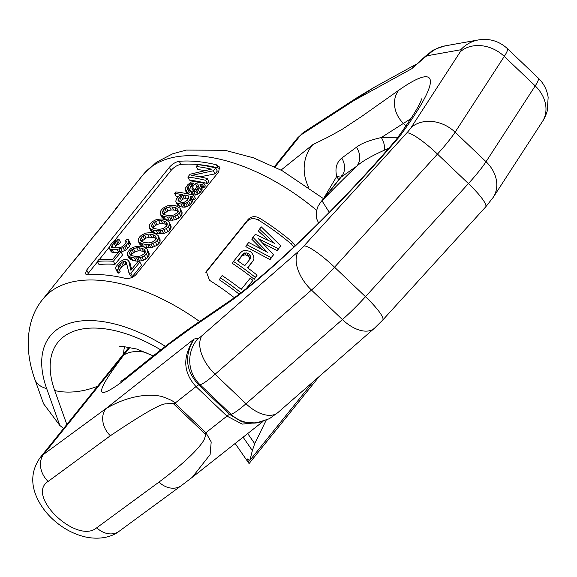 <?xml version="1.0" encoding="UTF-8"?>
<svg xmlns="http://www.w3.org/2000/svg" width="577" height="577" viewBox="0 0 577 577"><rect width="100%" height="100%" fill="white"/><g stroke="black" fill="none" stroke-linecap="round" stroke-linejoin="round"><path stroke-width="0.87" d="M247.706 433.558L254.709 443.67L252.365 450.565L243.105 437.193M165.347 346.315A122.908 65.72 -141.2 0 0 46.658 388.545L59.82 425.465L63.621 428.459M59.82 425.465L43.513 403.669M313.073 381.851L249.87 460.345L247.446 458.953L249.069 463.576L235.149 443.475M249.87 460.345L252.365 450.565M254.709 443.67L266.134 420.316M216.245 164.741L219.527 167.027L218.683 171.91L135.984 274.616C132.898 277.753 129.183 278.965 124.841 278.258A151.65 81.09 -141.2 0 0 87.87 274.803L85.331 273.938L86.687 270.014L169.386 167.308C172.35 163.926 175.646 161.921 179.274 161.286A151.65 81.09 38.8 0 1 216.245 164.741L217.89 167.864L219.945 168.765M118.559 205.383L117.65 206.321A151.65 81.09 -141.2 0 0 117.008 207.1A151.65 81.09 -141.2 0 0 113.857 211.557M117.881 206.487L117.65 206.321C119.194 204.626 118.761 205.34 116.345 208.47L69.774 265.781A151.65 81.09 38.8 0 0 69.132 266.56L43.015 298.994A151.65 81.09 38.8 0 1 199.57 321.49M234.284 297.682A151.65 81.09 38.8 0 0 209.473 280.285L206.314 271.478L248.204 219.332C251.291 216.267 255.07 215.863 259.527 218.12L258.424 220.068A147.546 78.89 38.8 0 1 291.508 244.215L293.772 247.043M295.179 245.715L292.604 242.261A151.65 81.09 -141.2 0 0 259.527 218.12M258.424 220.068C253.959 217.825 250.18 218.236 247.093 221.301L205.874 272.495M247.663 287.461L252.914 280.357L246.357 288.493M252.914 280.357A151.65 81.09 38.8 0 0 250.202 278.193L241.222 289.344A151.65 81.09 38.8 0 0 222.109 275.575L219.217 279.744A147.546 78.89 38.8 0 1 239.102 294.119M247.8 267.966L252.892 261.064L247.511 267.75A151.65 81.09 38.8 0 1 257.104 275.157L255.308 277.386A151.65 81.09 38.8 0 0 233.476 261.453L240.659 252.531L242.636 250.988L245.261 250.454L249.776 251.226A151.65 81.09 38.8 0 1 251.659 252.538L253.729 256.361L253.93 258.864L252.892 261.064M233.476 261.453L232.387 263.393A147.546 78.89 38.8 0 1 254.212 279.326L257.104 275.157M246.942 244.727L245.852 246.667L270.072 259.628L273.563 254.717L271.168 257.688L246.942 244.727L248.737 242.499L267.367 252.264L252.928 237.291L255.322 234.32L274.551 243.35L259.513 229.119L261.309 226.891L280.739 245.795L278.352 248.766L258.402 238.683L273.563 254.717M252.928 237.291L251.832 239.231L261.489 248.997M259.513 229.119L258.417 231.06L268.435 240.292M263.004 243.292L277.256 250.707L280.739 245.795M86.687 270.014L88.346 273.166L87.257 274.825M179.274 161.286L180.918 164.409A147.546 78.89 38.8 0 1 217.89 167.864M180.918 164.409C177.298 165.058 174.009 167.078 171.044 170.46L113.784 241.575M88.346 273.166L97.535 261.763M99.121 259.787L109.298 247.151M97.347 261.41L98.999 264.54A147.546 78.89 38.8 0 1 115.003 264.338L122.641 254.854L121.019 251.774A151.65 81.09 -141.2 0 0 118.898 251.651L112.529 259.556A151.65 81.09 38.8 0 0 98.624 259.83L97.347 261.41A151.65 81.09 38.8 0 1 113.38 261.266L121.019 251.774M128.31 239.505L130.496 243.718L129.645 246.155L128.022 243.076L126.118 245.449L123.139 247.749L117.109 249.43A151.65 81.09 38.8 0 0 111.988 249.473L109.623 248.838L109.154 247.879L110.084 245.593L111.996 243.227L114.888 240.768L118.927 239.253L117.658 240.833L115.14 241.987L112.053 245.434L111.563 247.216L113.265 247.894A151.65 81.09 38.8 0 1 118.386 247.843L121.451 247.122L123.99 245.326L126.399 241.878L126.334 241.056L125.505 240.76L126.774 239.181L128.31 239.505L128.873 240.638L128.022 243.076M120.687 252.293L126.32 249.819L129.645 246.155M109.623 248.838L111.267 251.954L113.626 252.575A147.546 78.89 38.8 0 1 118.206 252.51M114.253 247.865L116.785 245.102L119.295 243.941L120.564 242.362L118.927 239.253M126.825 264.389A147.546 78.89 -141.2 0 0 126.183 264.288L123.074 265.564L121.459 267.064L119.583 269.899L119.576 270.938M116.085 269.661L117.708 272.741L118.949 273.267L120.196 271.717L118.566 268.637L117.319 270.18L116.085 269.661L115.609 268.226L115.876 266.891L120.11 261.626L124.315 259.441L126.053 259.347A151.65 81.09 38.8 0 1 126.796 259.455L128.678 260.826L130.9 270.31L137.881 261.641A151.65 81.09 38.8 0 1 139.85 262.109L130.871 273.26A151.65 81.09 38.8 0 0 128.909 272.784L126.298 262.182L125.296 261.316A151.65 81.09 -141.2 0 0 124.553 261.201L121.451 262.485L119.836 263.985L117.96 266.819L118.566 268.637M128.678 260.826L130.308 263.913L131.592 269.452M128.909 272.784L130.553 275.907A147.546 78.89 38.8 0 1 132.522 276.39L141.502 265.24L139.85 262.109M127.56 255.416L129.183 258.496L132.674 260.443L131.044 257.349L127.56 255.416L127.344 252.647L130.337 248.932L132.681 247.519L136.525 246.336L140.016 246.206A151.65 81.09 -141.2 0 1 143.442 246.833L147.077 249.069L147.438 252.106L146.334 254.06L144.445 255.82L140.096 257.739L134.463 257.984A151.65 81.09 -141.2 0 0 131.044 257.349M147.077 249.069L149.147 253.39L149.082 255.229L147.979 257.191L146.089 258.95L144.445 255.82M132.674 260.443A147.546 78.89 -141.2 0 1 136.093 261.085L141.74 260.854L146.089 258.95M138.53 241.785L140.153 244.864L143.644 246.812A147.546 78.89 38.8 0 1 147.07 247.461L152.71 247.23L157.067 245.319L158.956 243.559L157.305 240.436L155.415 242.196L151.066 244.114L145.433 244.359A151.65 81.09 38.8 0 0 142.014 243.725L138.53 241.785L138.314 239.022L139.446 237.118L141.307 235.301L145.512 233.115L150.994 232.574A151.65 81.09 38.8 0 1 154.412 233.209L158.048 235.438L158.408 238.481L157.305 240.436M158.048 235.438L160.117 239.765L160.053 241.604L158.956 243.559M149.501 228.16L151.124 231.24L154.614 233.187A147.546 78.89 38.8 0 1 158.04 233.829L163.68 233.598L168.037 231.694L169.926 229.934L168.275 226.804L166.385 228.571L162.043 230.483L156.403 230.735A151.65 81.09 38.8 0 0 152.984 230.1L149.501 228.16L149.284 225.391L150.417 223.494L152.278 221.676L156.482 219.491L161.964 218.95A151.65 81.09 38.8 0 1 165.383 219.585L169.025 221.813L169.378 224.85L168.275 226.804M169.025 221.813L171.095 226.141L171.03 227.98L169.926 229.934M160.471 214.536L162.101 217.616L165.585 219.563A147.546 78.89 38.8 0 1 169.011 220.205L174.658 219.974L179.007 218.07L180.897 216.31L179.252 213.18L177.355 214.94L173.013 216.858L167.38 217.103A151.65 81.09 38.8 0 0 163.962 216.469L160.471 214.536L160.262 211.766L161.387 209.862L163.255 208.052L167.453 205.859L172.934 205.325A151.65 81.09 38.8 0 1 176.353 205.953L179.995 208.189L180.349 211.225L179.252 213.18M179.995 208.189L182.065 212.509L182 214.348L180.897 216.31M192.069 199.39A147.546 78.89 38.8 0 1 194.117 199.894L195.365 198.344L193.713 195.221L192.466 196.764A151.65 81.09 38.8 0 0 190.107 196.202L190.821 198.214L188.722 201.409L185.801 203.292L181.041 204.034A151.65 81.09 38.8 0 0 177.968 203.407L176.187 202.361L175.797 201.229L176.418 198.877L179.288 195.841L182.419 194.615A151.65 81.09 38.8 0 0 174.607 193.454L175.855 191.903A151.65 81.09 38.8 0 1 193.713 195.221M190.641 196.692L192.285 199.815L192.473 201.344L191.867 202.678L190.222 199.555M176.187 202.361L177.817 205.448L179.598 206.501A147.546 78.89 38.8 0 1 182.685 207.143L185.52 207.056L188.982 205.679L191.867 202.678M174.607 193.454L176.23 196.526A147.546 78.89 38.8 0 1 178.192 196.779M189.977 190.706L192.66 194.759A147.546 78.89 38.8 0 1 193.822 195.019L197.565 194.435L199.851 192.768L201.344 190.915L199.7 187.785L195.92 191.304L192.184 191.903A151.65 81.09 38.8 0 0 191.016 191.651L189.703 189.927L189.934 188.535L193.793 183.197A151.65 81.09 38.8 0 0 192.653 182.981L190.771 183.71L187.9 186.739L187.157 188.729L187.662 189.177L186.421 190.727A151.65 81.09 38.8 0 0 185.657 190.59L185.022 188.715L187.893 184.633L191.261 182.029L193.901 181.438A151.65 81.09 38.8 0 1 200.053 182.7L203.688 182.83L202.44 184.38L199.974 184.525L200.551 186.14L199.7 187.785M188.787 191.824L189.768 189.523M185.152 190.143L187.294 193.684A147.546 78.89 38.8 0 1 188.052 193.822L189.299 192.271L187.662 189.177M201.618 187.64L204.092 187.503L205.333 185.96L203.688 182.83M200.515 185.015L202.159 188.138L201.344 190.915M187.821 177.038L189.444 180.118A147.546 78.89 38.8 0 1 207.331 183.479L208.831 181.625L207.179 178.495L205.679 180.356A151.65 81.09 38.8 0 0 187.821 177.038L190.064 174.247L211.413 169.162A151.65 81.09 38.8 0 0 196.303 166.508L197.796 164.647A151.65 81.09 38.8 0 1 215.654 167.965L213.411 170.749L191.521 175.458A151.65 81.09 38.8 0 1 207.179 178.495M196.303 166.508L197.925 169.588A147.546 78.89 38.8 0 1 204.604 170.561M199.894 176.865L215.062 173.879L217.305 171.095L215.654 167.965M145.498 252.192L143.442 251.406A147.546 78.89 -141.2 0 0 140.781 250.908L138.271 250.836L135.04 251.731L131.931 254.06L130.308 250.973L129.421 253.606L130.662 255.178L132.667 255.871A151.65 81.09 -141.2 0 1 135.328 256.361L137.881 256.52L141.199 255.791L144.365 253.584L145.195 250.836L143.861 249.091L141.812 248.312A151.65 81.09 -141.2 0 0 139.151 247.814L136.648 247.749L133.417 248.651L130.308 250.973M131.058 255.654L131.931 254.06M142.029 242.03L142.908 240.429L146.01 238.106L149.241 237.205L151.751 237.284A147.546 78.89 38.8 0 1 154.412 237.782L156.475 238.568M152.999 228.405L153.879 226.804L156.98 224.482L160.218 223.58L162.721 223.652A147.546 78.89 38.8 0 1 165.39 224.157L167.445 224.936M163.969 214.774L164.849 213.18L167.957 210.85L171.189 209.956L173.699 210.028A147.546 78.89 38.8 0 1 176.36 210.526L178.416 211.312M180.132 202.037L182.801 199.253L185.953 198.062A147.546 78.89 38.8 0 1 188.484 198.582M237.962 261.013L242.246 255.683L245.167 254.789L246.891 255.387A147.546 78.89 38.8 0 1 248.298 256.368L249.408 257.731L249.589 259.672M194.031 190.417L196.959 186.602A147.546 78.89 38.8 0 1 198.264 186.876M97.96 231.406L111.924 213.966M83.917 248.745A151.65 81.09 38.8 0 1 85.67 246.119L87.805 243.92M93.438 236.923A151.65 81.09 38.8 0 1 95.191 234.298L97.325 232.091M71.995 263.213L83.362 249.437M140.399 239.982L141.632 241.554L143.637 242.239A151.65 81.09 38.8 0 1 146.298 242.737L148.852 242.895L152.177 242.167L155.343 239.96L156.165 237.212L154.838 235.459L152.782 234.68A151.65 81.09 38.8 0 0 150.121 234.19L147.618 234.125L142.894 235.849L141.278 237.349L140.399 239.982M151.369 226.35L152.602 227.929L154.607 228.615A151.65 81.09 38.8 0 1 157.269 229.105L159.822 229.264L163.147 228.535L166.313 226.328L167.135 223.58L165.808 221.835L163.753 221.056A151.65 81.09 38.8 0 0 161.091 220.565L158.588 220.493L153.871 222.224L152.256 223.725L151.369 226.35M163.226 210.093L162.339 212.725L163.579 214.298L165.585 214.99A151.65 81.09 38.8 0 1 168.239 215.481L170.792 215.639L174.117 214.911L177.283 212.704L178.105 209.956L176.778 208.21L174.723 207.431A151.65 81.09 38.8 0 0 172.069 206.934L169.559 206.869L164.842 208.6L163.226 210.093L164.849 213.18M188.167 195.762L188.859 197.745L187.258 200.32L184.344 202.217L181.906 202.404A151.65 81.09 38.8 0 0 179.598 201.928L178.062 200.565L178.3 199.195L181.171 196.166L184.315 194.968A151.65 81.09 38.8 0 1 188.167 195.762L188.845 197.045M194.218 190.013L192.581 186.912L195.322 183.5A151.65 81.09 38.8 0 1 197.637 183.991L198.589 185.671L198.127 187.402L196.627 189.263L193.822 190.446A151.65 81.09 38.8 0 0 193.043 190.273L191.968 188.225L192.127 189.71L193.043 190.273M192.581 186.912L191.968 188.225M220.313 277.804A151.65 81.09 38.8 0 1 240.905 292.748M237.659 260.804A151.65 81.09 38.8 0 1 244.72 265.723L250.404 258.662L250.836 257.212L249.394 254.435A151.65 81.09 38.8 0 0 247.98 253.454L246.264 252.849L243.343 253.743L237.659 260.804M115.003 264.338L113.38 261.266M126.255 242.189L125.505 240.76M112.183 247.692L111.534 246.466M113.352 247.886L112.053 245.434M115.609 246.177L113.965 243.061M116.785 245.102L115.14 241.987M118.083 244.266L116.446 241.15M119.295 243.941L117.658 240.833M112.169 252.394L110.532 249.286M113.626 252.575L111.988 249.473M118.523 252.113L117.109 249.43M120.391 251.731L119.057 249.206M122.504 251.817L120.881 248.73M124.762 250.829L123.139 247.749M126.32 249.819L124.697 246.74M127.741 248.528L126.118 245.449M130.352 244.814L128.729 241.734M130.496 243.718L128.873 240.638M121.459 267.064L119.836 263.985M120.463 268.305L118.84 265.225M123.074 265.564L121.451 262.485M124.567 264.742L122.937 261.662M126.183 264.288L124.553 261.201M126.745 264.064L125.296 261.316M132.522 276.39L130.871 273.26M118.949 273.267L117.319 270.18M119.583 269.899L117.96 266.819M136.093 261.085L134.463 257.984M138.271 261.172L136.634 258.07M139.684 261.121L138.04 258.006M141.74 260.854L140.096 257.739M143.666 260.205L142.014 257.082M147.979 257.191L146.334 254.06M149.082 255.229L147.438 252.106M149.147 253.39L147.503 250.274M130.171 259.333L128.541 256.246M131.044 259.816L129.414 256.729M130.835 255.243L129.428 252.575M133.547 252.56L131.924 249.48M135.04 251.731L133.417 248.651M138.271 250.836L136.648 247.749M140.781 250.908L139.151 247.814M143.442 251.406L141.812 248.312M145.216 251.651L143.861 249.091M147.07 247.461L145.433 244.359M143.644 246.812L142.014 243.725M149.241 247.547L147.604 244.439M150.655 247.49L149.01 244.381M152.71 247.23L151.066 244.114M154.636 246.581L152.992 243.458M157.067 245.319L155.415 242.196M160.053 241.604L158.408 238.481M160.117 239.765L158.473 236.642M141.141 245.701L139.511 242.621M142.014 246.191L140.384 243.105M141.812 241.612L140.406 238.95M142.908 240.429L141.278 237.349M144.524 238.936L142.894 235.849M146.01 238.106L144.387 235.027M149.241 237.205L147.618 234.125M151.751 237.284L150.121 234.19M154.412 237.782L152.782 234.68M156.187 238.027L154.838 235.459M158.04 233.829L156.403 230.735M154.614 233.187L152.984 230.1M160.211 233.923L158.574 230.814M161.625 233.865L159.988 230.757M163.68 233.598L162.043 230.483M165.606 232.949L163.962 229.834M168.037 231.694L166.385 228.571M171.03 227.98L169.378 224.85M171.095 226.141L169.45 223.018M152.112 232.077L150.489 228.997M152.984 232.56L151.354 229.473M152.782 227.987L151.376 225.318M153.879 226.804L152.256 223.725M155.494 225.304L153.871 222.224M156.98 224.482L155.357 221.395M160.218 223.58L158.588 220.493M162.721 223.652L161.091 220.565M165.39 224.157L163.753 221.056M167.157 224.395L165.808 221.835M169.011 220.205L167.38 217.103M165.585 219.563L163.962 216.469M171.189 220.291L169.551 217.19M172.595 220.241L170.958 217.125M174.658 219.974L173.013 216.858M176.576 219.325L174.932 216.202M179.007 218.07L177.355 214.94M182 214.348L180.349 211.225M182.065 212.509L180.421 209.393M163.082 218.452L161.459 215.365M163.955 218.935L162.332 215.848M163.753 214.363L162.346 211.694M166.464 211.68L164.842 208.6M167.957 210.85L166.327 207.77M171.189 209.956L169.559 206.869M173.699 210.028L172.069 206.934M176.36 210.526L174.723 207.431M178.134 210.771L176.778 208.21M178.322 205.902L176.692 202.808M179.598 206.501L177.968 203.407M182.685 207.143L181.041 204.034M184.489 207.186L182.844 204.07M185.52 207.056L183.875 203.941M187.446 206.415L185.801 203.292M188.982 205.679L187.33 202.556M190.374 204.539L188.722 201.409M192.473 201.344L190.821 198.214M192.574 200.623L190.929 197.5M194.117 199.894L192.466 196.764M185.953 198.062L184.315 194.968M179.757 201.964L178.3 199.195M181.423 200.428L179.793 197.334M182.801 199.253L181.171 196.166M184.308 198.466L182.678 195.372M197.565 194.435L195.92 191.304M195.639 195.076L193.995 191.953M198.459 193.908L196.807 190.785M199.851 192.768L198.2 189.645M202.195 189.263L200.551 186.14M203.054 187.619L201.402 184.496M204.092 187.503L202.44 184.38M187.294 193.684L185.657 190.59M188.052 193.822L186.421 190.727M188.91 191.138L187.28 188.044M189.53 189.833L187.9 186.739M190.662 187.287L189.393 184.885M191.802 185.671L190.771 183.71M192.509 184.791L191.643 183.154M193.172 183.969L192.653 182.981M192.66 194.759L191.016 191.651M193.822 195.019L192.184 191.903M254.212 279.326L255.308 277.386M242.246 255.683L243.343 253.743M243.624 254.89L244.713 252.95M245.167 254.789L246.264 252.849M246.891 255.387L247.98 253.454M248.298 256.368L249.394 254.435M249.408 257.731L250.497 255.799M249.747 259.145L250.836 257.212M277.256 250.707L278.352 248.766M270.072 259.628L271.168 257.688M198.567 185.751L197.637 183.991M196.959 186.602L195.322 183.5M192.336 189.833L191.852 188.924M215.062 173.879L213.411 170.749M207.331 183.479L205.679 180.356M249.069 463.576L319.146 376.55M130.063 347.246L123.658 355.201C94.953 393.002 94.246 402.018 121.531 382.234A42.366 31.656 -141.9 0 1 126.002 377.697L155.761 353.845C171.593 341.324 186.046 330.643 199.115 321.807L230.468 300.393C244.879 290.779 277.169 263.718 309.907 231.593C340.69 201.481 369.41 170.886 396.074 139.8L399.154 137.03C336.535 209.992 263.992 278.388 226.848 303.769A24.638 20.57 -124.7 0 1 230.468 300.393M281.042 170.092L312.842 144.632L328.912 136.691L342.111 129.371L361.548 116.532L398.772 90.25C437.453 62.958 444.211 76.272 399.154 137.03M329.279 212.329L322.024 200.854L320.733 202.138L340.589 177.478L356.802 166.147C361.866 161.495 371.126 156.143 384.592 150.092A16.423 12.009 86.1 0 0 381.289 137.542L410.802 118.711M316.528 210.244A151.65 81.09 -141.2 0 0 143.125 174.665L156.475 162.209L172.761 153.763L186.277 150.085L224.98 150.28L253.404 157.809L282.095 170.655L323.524 198.676L336.744 176.396C334.833 168.599 336.499 162.498 341.743 158.098L356.449 147.243C361 143.558 369.28 140.326 381.289 137.542L397.928 137.225M384.592 150.092L388.761 148.267M356.449 147.243A16.423 13.761 55.4 0 1 356.802 166.147A153.994 20.195 133.6 0 0 322.024 200.854L341.584 176.562A16.423 13.956 56 0 0 341.743 158.098M312.842 144.632A42.366 38.998 37.5 0 0 308.63 187.2M274.991 166.998L300.675 135.097L297.516 137.975L304.23 131.924A20.534 17.829 -123 0 0 300.675 135.097L353.961 100.535A20.534 17.829 -123 0 1 357.516 97.354L304.23 131.924M158.985 482.098A20.534 16.38 -126.3 0 0 181.373 485.589L119.129 531.28C112.941 536.221 101.364 540.144 86.031 537.093C75.933 534.857 66.506 530.313 57.736 523.476C48.98 516.61 42.294 508.532 37.685 499.256C30.386 484.406 31.201 470.536 40.116 457.655L43.643 454.323L105.887 408.631C133.893 392.18 156.028 394.697 162.454 396.716C170.035 399.378 174.211 401.542 174.975 403.2A20.534 2.69 133.6 0 1 173.821 404.088L204.756 433.587C205.852 433.615 205.693 435.505 204.294 439.277C202.837 442.674 193.432 456.436 158.985 482.098L96.734 527.782C76.929 544.839 25.345 495.636 48.129 481.427L110.373 435.736C143.32 413.558 161.949 402.955 166.248 403.922C171.506 403.02 174.023 403.071 173.821 404.088M423.72 58.263A32.853 18.615 -131.1 0 1 425.675 55.998L411.754 68.721L423.72 58.263A10.588 1.392 -46.4 0 1 427.384 55.717L460.771 49.766A10.588 1.392 -46.4 0 1 460.323 51.742L411.149 127.524A10.588 1.392 133.6 0 1 406.857 132.861L303.928 245.982A10.588 1.392 133.6 0 1 298.295 251.558L201.907 335.749A10.588 1.392 133.6 0 1 198.243 338.295L194.096 339.038C182.397 356.572 183.039 372.432 196.021 386.597L174.975 403.2L205.91 432.7L211.196 441.946L210.107 454.582L192.235 477.33L263.004 421.491M110.373 435.736A20.534 16.38 53.7 0 1 105.887 408.631L194.096 339.038C184.092 355.526 185.643 370.831 198.733 384.931A12.319 1.616 -46.4 0 0 196.021 386.597L226.956 416.096L205.91 432.7A20.534 2.69 133.6 0 1 204.756 433.587M416.37 64.126L374.516 87.17L353.961 100.535L411.754 68.721L415.7 64.711M542.38 121.603A32.853 26.722 -147 0 0 535.211 85.908A43.441 5.698 -46.4 0 0 538.233 78.025C543.707 83.34 547.01 89.767 548.15 97.311L547.277 110.914C545.698 115.797 544.068 119.352 542.38 121.603L493.205 197.384L485.654 206.948L382.724 320.069L374.408 328.277L278.02 412.468L269.387 418.707L256.065 423.049L241.965 421.931L229.668 414.43A12.319 1.616 -46.4 0 0 226.956 416.096L242.261 424.109L260.104 422.292M66.824 424.484L54.714 390.528A112.926 60.383 38.8 0 1 160.759 349.886M46.658 388.545A28.742 18.313 160.4 0 1 34.815 379.277L43.65 404.051M124.719 346.402A59.546 31.836 -141.2 0 0 123.709 353.838M206.855 270.692L205.931 272.322M292.604 242.261L291.508 244.215M248.204 219.332L247.093 221.301M169.386 167.308L171.044 170.46M54.714 390.528A53.387 34.007 -19.6 0 0 97.643 386.201M121.531 382.234L169.335 343.957L191.175 328.125L226.848 303.769M398.772 90.25A24.638 20.563 55.2 0 0 403.395 123.319L406.035 125.836M338.778 179.728A32.853 17.562 38.8 0 1 336.744 176.396A16.423 8.496 -28.7 0 1 340.596 177.471M48.129 481.427A20.534 16.38 53.7 0 1 43.643 454.323L129.89 347.21M123.658 355.201A53.387 28.547 38.8 0 1 146.068 352.504M119.129 531.28A20.534 16.38 -126.3 0 1 96.734 527.782M198.243 338.295A32.853 32.06 79.9 0 0 200.039 384.7L198.733 384.931L229.668 414.43L230.973 414.199A43.441 5.698 133.6 0 0 246.004 403.756L215.077 374.257A43.441 5.698 133.6 0 1 200.039 384.7L230.973 414.199A32.853 32.06 -100.1 0 0 258.503 422.616M201.907 335.749A32.853 18.615 48.9 0 0 215.077 374.257L311.465 290.058A32.853 18.615 48.9 0 1 298.295 251.558M303.928 245.982A32.853 5.734 42.3 0 1 334.552 267.201A43.441 5.698 133.6 0 1 311.465 290.058L342.399 319.557L246.004 403.756A32.853 18.615 -131.1 0 0 278.02 412.468M406.857 132.861A32.853 5.734 42.3 0 1 437.481 154.081L334.552 267.201L365.486 296.701A43.441 5.698 133.6 0 1 342.399 319.557A32.853 18.615 -131.1 0 0 374.408 328.277M485.654 206.948A32.853 5.734 -137.7 0 0 468.416 183.58L437.481 154.081A43.441 5.698 -46.4 0 0 455.102 132.191L504.276 56.409A43.441 5.698 -46.4 0 0 507.298 48.518C499.076 41.075 489.505 38.205 478.571 39.907L445.184 45.857C436.385 48.518 431.589 50.56 430.795 51.959L425.675 55.998M411.149 127.524A32.853 26.722 33 0 1 455.102 132.191L486.036 161.697L535.211 85.908L504.276 56.409A32.853 26.722 33 0 0 460.323 51.742M460.771 49.766A32.853 32.06 -100.1 0 1 478.571 39.907M427.384 55.717A32.853 32.06 -100.1 0 1 445.184 45.857M493.205 197.384A32.853 26.722 -147 0 0 486.036 161.697A43.441 5.698 -46.4 0 1 468.416 183.58L365.486 296.701A32.853 5.734 -137.7 0 1 382.724 320.069M43.015 298.994C27.638 317.134 23.188 346.734 34.815 379.277M117.008 207.1L143.125 174.665M153.222 355.872L136.9 349.063L121.855 346.25L119.771 346.395M421.758 98.775L420.835 101.155C417.698 108.642 409.223 121.797 395.411 140.637M320.733 202.138L317.999 206.335L316.196 211.896L316.535 218.409L318.598 223.054M340.589 177.478L341.505 175.805M126.002 377.697L120.867 381.375M40.116 457.655L129.161 347.058M274.385 166.703L297.516 137.975M357.516 97.354L374.516 87.17M181.373 485.589L192.235 477.33M538.233 78.025L507.298 48.518"/></g></svg>
